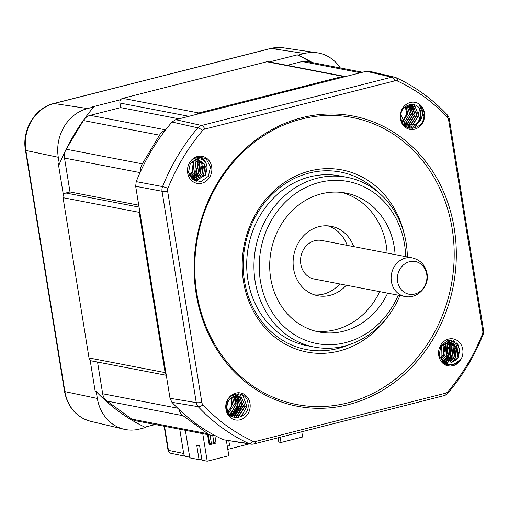 <?xml version="1.0" encoding="UTF-8"?>
<svg xmlns="http://www.w3.org/2000/svg" width="509" height="509" viewBox="0 0 509 509"><rect width="100%" height="100%" fill="white"/><g stroke="black" fill="none" stroke-linecap="round" stroke-linejoin="round"><path stroke-width="0.76" d="M440.928 357.293A9.824 8.672 100.9 0 0 443.059 354.773A9.824 8.672 100.9 0 0 443.269 343.969M230.685 398.216L231.328 399.839A9.824 8.672 -79.1 0 1 227.911 411.501M314.25 279.04A19.647 17.351 -79.1 0 1 300.806 264.101A19.647 17.351 -79.1 0 1 321.675 240.452L412.252 257.878A19.647 17.351 -79.1 0 0 391.383 281.528A19.647 17.351 -79.1 0 0 404.827 296.467L314.25 279.04M426.701 274.179A16.644 14.697 -79.1 0 1 414.784 294.03A16.644 14.697 -79.1 0 1 397.624 281.56A16.644 14.697 -79.1 0 1 409.548 261.702A16.644 14.697 -79.1 0 1 426.701 274.179M399.928 295.519A86.447 76.331 -79.1 0 1 314.314 347.074A86.447 76.331 -79.1 0 1 255.149 281.35A86.447 76.331 -79.1 0 1 346.973 177.297A86.447 76.331 -79.1 0 1 406.144 243.022A86.447 76.331 -79.1 0 1 407.346 256.937M346.973 177.297L339.726 175.904A86.447 76.331 100.9 0 0 247.902 279.956A86.447 76.331 100.9 0 0 307.067 345.681L314.314 347.074M196.175 293.897A147.75 130.45 -79.1 0 1 301.971 117.668A147.75 130.45 -79.1 0 1 454.244 228.388A147.75 130.45 -79.1 0 1 348.449 404.617A147.75 130.45 -79.1 0 1 196.175 293.897M452.145 228.592A146.178 129.063 100.9 0 0 301.493 119.055A146.178 129.063 100.9 0 0 196.824 293.407A146.178 129.063 100.9 0 0 347.475 402.95A146.178 129.063 100.9 0 0 452.145 228.592M388.443 315.739A92.733 81.879 -79.1 0 1 304.032 351.439A92.733 81.879 -79.1 0 1 243.493 281.56A92.733 81.879 -79.1 0 1 306.94 171.762A92.733 81.879 -79.1 0 1 404.191 233.898M377.786 191.88A90.379 79.798 100.9 0 0 284.817 183.959A90.379 79.798 100.9 0 0 244.466 280.828A90.379 79.798 100.9 0 0 348.341 344.962M395.079 254.576A70.732 62.448 100.9 0 0 394.227 246.852A70.732 62.448 100.9 0 0 345.815 193.076A70.732 62.448 100.9 0 0 270.686 278.213A70.732 62.448 100.9 0 0 319.092 331.989A70.732 62.448 100.9 0 0 387.654 293.159M315.135 331.079A70.732 62.448 100.9 0 0 379.689 291.625M387.107 253.043A70.732 62.448 100.9 0 0 386.255 245.319A70.732 62.448 100.9 0 0 341.806 192.459M188.527 172.246L192.873 179.836L200.902 181.618L208.346 176.311L210.516 166.927L205.992 158.611L197.428 156.727A13.59 11.834 98.9 0 0 195.634 157.3C192.765 158.681 190.741 160.545 189.558 162.893C191.53 159.941 194.037 158.223 197.078 157.733C201.615 157.319 204.713 159.463 206.374 164.159C204.249 159.972 201.01 158.223 196.671 158.923L190.232 163.745L188.527 172.246M201.831 183.215A13.756 12.146 100.9 0 0 211.68 166.806A13.756 12.146 100.9 0 0 197.505 156.498A13.756 12.146 100.9 0 0 187.656 172.907A13.756 12.146 100.9 0 0 201.831 183.215M249.995 403.389A13.756 12.146 100.9 0 0 235.82 393.082A13.756 12.146 100.9 0 0 225.971 409.484A13.756 12.146 100.9 0 0 240.146 419.791A13.756 12.146 100.9 0 0 249.995 403.389M232.047 397.185C228.274 399.87 226.626 403.688 227.103 408.632C228.878 423.571 250.587 417.902 247.991 403.586C246.464 387.133 222.783 393.508 226.079 409.408A13.59 12.101 97.7 0 0 226.53 411.431L231.232 418.004C228.56 415.694 227.001 412.71 226.55 409.051C226.193 403.637 228.026 399.686 232.047 397.185L241.495 397.224L245.166 406.417L239.542 415.229L230.221 414.969M452.755 365.507A13.59 12.159 103.1 0 0 454.613 364.947L458.265 362.656L460.683 359.354C458.374 362.243 455.491 363.89 452.056 364.298C447.01 364.616 443.345 362.363 441.061 357.547C443.339 361.765 446.73 363.541 451.216 362.866L457.947 358.107L459.939 349.658L455.886 342.124L448.136 340.394L440.985 345.764L439.102 355.206L443.912 363.572L452.755 365.507M452.915 365.78A13.756 12.146 100.9 0 0 462.764 349.378A13.756 12.146 100.9 0 0 448.588 339.07A13.756 12.146 100.9 0 0 438.739 355.473A13.756 12.146 100.9 0 0 452.915 365.78M400.424 118.896A13.756 12.146 100.9 0 0 414.6 129.203A13.756 12.146 100.9 0 0 424.449 112.794A13.756 12.146 100.9 0 0 410.273 102.494A13.756 12.146 100.9 0 0 400.424 118.896M415.389 124.52C419.321 121.867 421.115 118.082 420.778 113.163C419.422 98.301 398.089 104.046 401.041 118.432C402.975 134.961 427.045 128.656 424.105 112.833A13.59 11.885 103.9 0 0 423.717 110.816L421.643 106.553L419.009 104.243C421.344 106.489 422.534 109.403 422.585 112.985C422.432 118.298 420.033 122.141 415.389 124.52L405.304 124.361L401.028 115.047L401.111 114.08M405.66 256.606A82.515 72.857 100.9 0 0 404.521 244.244A82.515 72.857 100.9 0 0 319.48 182.4A82.515 72.857 100.9 0 0 260.392 280.828A82.515 72.857 100.9 0 0 322.356 344.377A82.515 72.857 100.9 0 0 398.235 295.195M353.691 246.611A35.363 31.227 100.9 0 0 331.168 226.276A35.363 31.227 100.9 0 0 293.598 268.841A35.363 31.227 100.9 0 0 317.807 295.729A35.363 31.227 100.9 0 0 346.273 285.199M314.581 294.908A35.363 31.227 100.9 0 0 339.751 283.946M405.317 106.616A9.862 8.5 -73.1 0 1 407.015 110.975L407.054 113.507L402.511 121.282M402.32 120.945A9.824 8.672 100.9 0 0 404.757 107.068M441.265 357.961A9.862 8.933 -73.6 0 0 444.141 354.983L443.059 354.773M231.328 399.839A9.824 8.672 100.9 0 0 230.653 398.248M192.466 161.099L193.178 162.517L192.148 172.239L189.335 175.172M189.316 175.134A9.824 8.672 100.9 0 0 192.167 161.366M397.446 81.033A7.858 3.601 114.8 0 0 396.104 77.699A7.858 3.601 114.8 0 0 395.779 77.591A7.858 6.929 103.2 0 0 394.596 77.177L369.286 71.247L366.321 71.279L175.675 119.672L171.985 122.033A199.184 175.872 100.9 0 0 165.33 130.259A199.184 175.872 100.9 0 0 140.471 171.667A199.184 175.872 100.9 0 0 136.202 181.63L135.68 186.294L170.012 398.273L171.947 402.314A199.184 175.872 100.9 0 0 178.977 409.414A199.184 175.872 100.9 0 0 214.753 435.43A199.184 175.872 100.9 0 0 223.445 439.757L250.651 444.109A7.858 6.941 98.6 0 0 250.651 444.109A7.858 7.858 0 0 0 253.756 443.95A7.858 3.41 75.8 0 0 255.461 441.468A4.715 4.161 -79.1 0 1 252.973 441.246A195.042 172.214 -79.1 0 1 203.008 404.916A4.715 4.161 -79.1 0 1 201.844 402.485L167.614 191.117A4.715 4.161 -79.1 0 1 167.925 188.311A195.042 172.214 -79.1 0 1 202.639 130.489A4.715 4.161 -79.1 0 1 204.866 129.063L394.959 80.81A4.715 4.161 -79.1 0 1 397.446 81.033A195.042 172.214 -79.1 0 1 447.411 117.363A4.715 4.161 -79.1 0 1 448.575 119.793L482.812 331.162A4.715 4.161 -79.1 0 1 482.494 333.968A195.042 172.214 -79.1 0 1 447.78 391.796A4.715 4.161 -79.1 0 1 445.56 393.215L255.461 441.468M404.674 107.138L406.048 106.127L415.039 106.457L418.71 115.658L413.085 124.463L407.855 125.621M410.897 104.905L413.232 106.107L416.896 115.308L411.278 124.113L406.042 125.271M409.961 104.892L411.418 105.764L415.089 114.958L409.465 123.763L404.229 124.921M409.001 105L409.605 105.414L413.276 114.608L407.652 123.42L403.726 124.584M408.021 105.236L411.463 114.264L405.838 123.07L403.472 123.999M407.009 105.617L409.656 113.914L404.031 122.72L402.81 123.293M441.061 357.547L441.284 346.508L449.415 341.558L456.777 347.068L455.695 357.471L446.953 362.306L445.337 362.077M449.67 341.571L454.963 346.718L453.882 357.121L445.108 361.956M448.734 341.558L453.156 346.368L452.075 356.777L444.503 361.587M447.774 341.666L451.343 346.025L450.261 356.427L443.803 361.072M446.787 341.902L449.53 345.675L448.448 356.077L443.078 360.417M445.776 342.283L447.716 345.325L446.635 355.727L442.359 359.615M444.726 342.843L445.909 344.975L444.828 355.384L441.653 358.635M444.141 354.983L444.828 355.384M237.353 395.665L239.682 396.874L243.353 406.074L237.728 414.88L231.207 415.828M235.54 395.321L237.875 396.524L241.54 405.724L235.922 414.53L231.054 415.707M235.457 395.767L236.061 396.174L239.733 405.374L234.108 414.18L230.59 415.312M234.477 396.002L237.919 405.024L232.295 413.836L230.004 414.746M233.466 396.384L236.106 404.68L230.482 413.486L229.381 414.014M232.416 396.944L234.299 404.331L228.738 413.098M190.455 176.827L194.648 172.99L195.73 162.581L194.126 159.921M191.244 177.622L196.455 173.334L197.537 162.931L195.112 159.425M192.058 178.271L198.268 173.684L199.35 163.281L196.035 159.088M192.898 178.799L200.082 174.033L201.163 163.631L196.881 158.884M191.988 179.085L193.153 179.219L201.895 174.383L202.976 163.974L197.537 158.783M191.645 178.742L194.96 179.562L203.702 174.727L204.783 164.324L197.314 158.808M189.501 175.56L196.773 179.912L205.515 175.077L206.374 164.159M347.17 245.357A35.363 31.227 100.9 0 0 327.866 225.843M165.33 130.259A11.79 10.409 100.9 0 0 159.514 135.178L142.297 163.847A11.79 10.409 100.9 0 0 140.471 171.667M345.166 76.649A3.932 3.468 100.9 0 0 344.294 76.344A3.932 3.468 100.9 0 0 342.939 76.382L198.803 112.973A3.932 3.468 100.9 0 0 196.83 114.302M178.977 409.414A11.79 10.409 100.9 0 0 183.094 415.719L207.869 433.732A11.79 10.409 100.9 0 0 211.61 435.367A11.79 10.409 100.9 0 0 214.753 435.43M311.266 62.378A202.378 178.691 100.9 0 0 297.269 54.87L269.42 61.939M362.535 72.24L306.202 61.404A11.79 10.409 100.9 0 0 302.123 61.532L287.121 65.343M344.294 76.344L268.211 61.704A3.932 3.468 100.9 0 0 266.85 61.748L122.72 98.339A3.932 3.468 100.9 0 0 120.735 99.681A3.932 3.468 100.9 0 0 119.901 103.022L120.646 107.603L90.163 115.339A11.79 10.409 100.9 0 0 83.425 120.538L66.215 149.213A11.79 10.409 100.9 0 0 64.509 158.076L70 191.969L65.877 193.013A3.932 3.468 100.9 0 0 63.415 195.163A3.932 3.468 100.9 0 0 63.065 197.696L89.024 357.961A3.932 3.468 100.9 0 0 90.131 360.124A3.932 3.468 100.9 0 0 91.715 360.951L166.297 375.298M120.735 99.681L92.562 106.833L93.694 106.979A202.378 178.691 100.9 0 0 59.394 164.121L58.338 163.834L63.415 195.163M90.131 360.124L95.208 391.459L96.239 391.612A202.378 178.691 100.9 0 0 145.612 427.509L139.466 429.068A40.866 36.082 100.9 0 1 123.961 429.227A40.866 36.082 100.9 0 1 97.346 398.445L96.239 391.612M144.88 427.159L155.258 424.525M97.55 362.071L102.678 393.756A11.79 10.409 100.9 0 0 107.005 401.086L131.78 419.098A11.79 10.409 100.9 0 0 135.528 420.733L211.61 435.367M312.348 62.588A202.378 178.691 100.9 0 0 298.293 55.042L297.269 54.87M340.356 67.977A40.866 36.082 100.9 0 0 317.222 52.809A40.866 36.082 100.9 0 0 304.439 53.483L298.293 55.042M93.694 106.979L87.554 108.538A40.866 36.082 100.9 0 0 58.287 157.287L59.394 164.121M164.547 426.313L168.441 450.37L183.673 453.462L179.747 429.24M185.359 430.315L189.507 455.956L187.719 456.408A3.932 3.468 100.9 0 1 186.332 456.446L171.113 453.354A3.932 3.493 101.5 0 0 171.126 453.354A3.932 3.493 101.5 0 1 168.441 450.37A3.932 0.706 -9.2 0 1 168.015 450.128A3.932 3.932 0 0 0 171.126 453.354M183.673 453.462A3.932 3.468 100.9 0 0 186.332 456.446M189.507 455.956L189.819 457.858L199.057 459.64L196.709 445.14L199.604 445.693L201.952 460.193L207.208 461.205L202.747 433.662M301.767 431.766L302.613 436.989L280.993 442.48L278.817 442.06L278.124 437.765M280.993 442.48L280.147 437.25M207.538 434.584L209.199 444.809L216.058 443.072L214.83 435.469M226.352 440.444L228.827 455.72L207.208 461.205M216.058 443.072L213.888 442.652L212.73 435.513M209.046 443.88L213.888 442.652M210.032 435.061L211.362 443.288M227.288 446.215L229.61 445.629L228.827 440.819M239.815 442.474L239.904 443.015L241.209 442.684M227.797 449.352L249.276 443.899M199.057 459.64L201.755 458.953M208.219 434.718L209.676 443.721M239.904 443.015L238.091 442.665L238.015 442.2M139.491 209.816A3.932 3.468 100.9 0 0 139.154 212.336L165.107 372.601A3.932 3.468 100.9 0 0 166.208 374.751M138.741 205.191L70 191.969M179.009 118.826L120.646 107.603M136.202 181.63L162.562 186.593A198.186 174.988 -79.1 0 1 197.836 127.835L171.985 122.033M175.675 119.672L201.539 125.468L391.631 77.215L366.321 71.279M223.445 439.757L248.977 443.606A198.186 174.988 -79.1 0 1 198.205 406.685L171.947 402.314M170.012 398.273L196.27 402.638L162.034 191.269L135.68 186.294M204.866 129.063A7.858 3.41 -104.2 0 0 201.539 125.468A7.858 6.891 102.6 0 0 197.836 127.835A7.858 1.991 -139.6 0 1 202.639 130.489M394.596 77.177A7.858 6.929 103.2 0 0 394.583 77.177A7.858 6.929 103.2 0 0 391.631 77.215A7.858 3.41 75.8 0 1 394.959 80.81M167.925 188.311A7.858 0.789 -158.1 0 0 162.562 186.593A7.858 6.865 100.7 0 0 162.034 191.269A7.858 1.412 170.8 0 0 167.614 191.117M201.844 402.485A7.858 1.412 170.8 0 1 196.27 402.638A7.858 6.884 99.4 0 0 198.205 406.685A7.858 3.105 136.8 0 0 203.008 404.916M252.973 441.246A7.858 3.601 114.8 0 1 248.977 443.606A7.858 6.941 98.6 0 0 250.638 444.102M394.583 77.177A7.858 7.858 0 0 1 396.104 77.699C415.293 86.625 432.357 99.026 447.29 114.907A7.858 3.105 136.8 0 1 447.411 117.363M447.29 114.907A7.858 7.858 0 0 1 449.313 119.03A7.858 1.412 170.8 0 1 448.575 119.793M449.313 119.03L483.55 330.392A7.858 1.412 170.8 0 1 482.812 331.162M483.55 330.392A7.858 7.858 0 0 1 483.086 334.578A7.858 0.789 -158.1 0 0 482.494 333.968M483.086 334.578C474.363 356.262 462.63 375.795 447.907 393.171A7.858 1.991 -139.6 0 0 447.78 391.796M447.907 393.171A7.858 7.858 0 0 1 443.848 395.697A7.858 3.41 -104.2 0 0 445.56 393.215M419.009 104.243L424.029 116.275L422.998 120.512M422.19 116.224L415.051 127.307L412.061 128.497M419.702 109.441L420.409 115.575L418.385 121.836M417.272 123.471L413.238 126.957L409.72 128.268M418.614 112.597L418.595 115.231L411.431 126.607L408.256 127.848M413.493 104.377L415.02 106.445M416.801 112.247L416.782 114.881L409.618 126.257L407.085 127.326M411.8 104.16L414.975 114.531L407.804 125.914L406.055 126.722M410.349 104.23L413.162 114.181L405.991 125.564L405.119 126.009M409.02 104.517L411.348 113.838L404.248 125.176M405.959 106.177L407.843 113.564L402.924 121.937M460.683 359.354L452.208 365.608M453.786 363.992L448.181 365.507M456.999 343.149L458.227 345.458L456.917 358.896L455.447 360.856M450.484 364.342L446.864 365.144M453.436 340.756L456.414 345.108L455.103 358.546L450.739 362.955M448.48 364.069L445.833 364.724M451.458 340.254L454.601 344.758L455.58 348.913M455.199 353.653L454.015 356.911M453.653 357.598L449.873 361.956M453.767 348.563L451.483 357.852L448.06 361.606M451.954 348.213L449.67 357.503L446.247 361.256M450.147 347.863L447.863 357.153L444.001 361.225M448.334 347.52L446.768 355.517M443.638 343.645L444.096 344.625L443.161 354.792M231.232 418.004L228.363 415.249M242.659 394.952L246.865 406.341L241.19 416.737M239.873 393.851L245.052 405.991L237.881 417.374L237.188 417.736M238.231 393.629L243.238 405.641L236.074 417.024L235.031 417.545M236.908 393.648L241.425 405.298L234.261 416.674L233.466 417.087M235.705 393.82L239.618 404.948L232.18 416.47M234.547 394.131L237.805 404.598L231.073 415.719M233.408 394.59L235.991 404.248L230.081 414.822M231.302 397.701L232.486 403.981L228.115 411.966M207.214 166.863L205.649 174.867M205.401 166.519L203.116 175.802L196.124 181.458M203.587 166.169L202.022 174.167M201.774 165.819L200.215 173.817M199.967 165.47L197.683 174.759L194.253 178.519M198.154 165.126L195.87 174.409L192.186 178.36M193.076 160.602L193.916 162.237L192.835 172.64L189.704 175.866M304.439 53.483L270.941 48.444L54.056 103.505L87.554 108.538M58.287 157.287L25.864 150.467L64.923 391.625L97.346 398.445M90.564 421.28C76.356 417.157 67.672 407.194 64.509 391.389A3.932 0.706 -9.2 0 0 64.923 391.625A39.371 34.765 100.9 0 0 90.564 421.28L123.961 429.227M283.252 47.795A39.371 34.765 100.9 0 0 270.941 48.444A3.932 1.705 75.8 0 0 270.629 48.463L283.252 47.795L317.222 52.809M54.056 103.505A39.371 34.765 100.9 0 0 25.864 150.467A3.932 0.706 -9.2 0 1 25.45 150.231C21.709 130.043 35.102 107.743 53.744 103.518A3.932 1.705 75.8 0 1 54.056 103.505M198.803 112.973L122.72 98.339M342.939 76.382L266.85 61.748M165.107 372.601L89.024 357.961M139.154 212.336L63.065 197.696M360.487 72.762L302.123 61.532M139.052 207.087L65.877 193.013M140.045 172.602L64.509 158.076M142.297 163.847L66.215 149.213M159.514 135.178L83.425 120.538M165.635 129.859L90.163 115.339M188.954 116.306L119.901 103.022M207.869 433.732L131.78 419.098M183.094 415.719L107.005 401.086M177.698 408.186L102.678 393.756M404.827 296.467C417.507 299.33 429.628 286.211 427.038 273.543C425.339 265.164 420.409 259.94 412.252 257.878M443.848 395.697L253.756 443.95M422.184 107.329L421.637 106.553M446.259 356.879L447.22 342.557L446.317 340.992M442.506 362.319L443.823 361.575M444.16 361.345L450.185 351.719L450.141 346.215L447.538 340.546M443.326 363.102L444.828 362.402M445.362 362.09L446.762 361.11L452.126 347.647L448.811 340.266M444.185 363.776L445.941 363.108M446.794 362.669L447.742 362.077L453.799 352.457L452.666 343.626L450.185 340.165M456.458 359.952L459.436 349.702L457.865 344.205M457.731 363.121L458.265 362.656M230.838 414.491L236.246 403.974L234.554 395.977M232.651 414.841L237.646 406.888L236.806 397.185L235.985 395.69M234.464 415.191L239.682 406.157L237.601 395.754M236.271 415.535L238.212 413.626L241.546 406.195L240.738 398.611L240.076 397.185M192.994 177.991L198.325 164.623L196.773 159.648M194.801 178.341L199.776 170.4L199.134 161.124L198.586 159.991M189.87 162.269L189.52 162.88M168.015 450.128L164.146 426.237M64.509 391.389L25.45 150.231M53.744 103.518L270.629 48.463"/></g></svg>
